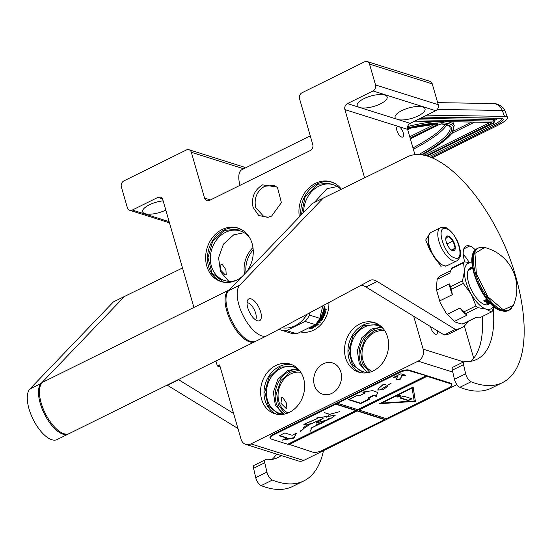 <?xml version="1.0" encoding="UTF-8"?>
<svg xmlns="http://www.w3.org/2000/svg" width="551" height="551" viewBox="0 0 551 551"><rect width="100%" height="100%" fill="white"/><g stroke="black" fill="none" stroke-linecap="round" stroke-linejoin="round"><path stroke-width="0.83" d="M271.595 216.109L267.841 217.363L258.736 215.496L253.088 207.41C251.173 197.513 254.342 189.999 262.572 184.86L277.38 187.085L281.396 202.637L271.595 216.109M268.743 217.163L263.984 216.708L255.671 207.617C253.859 198.25 256.856 191.135 264.652 186.279L273.847 185.418L278.014 187.774M242.165 276.519A28.073 23.356 107.5 0 1 236.758 280.108A28.073 23.356 107.5 0 1 221.013 281.575A28.073 23.356 107.5 0 1 205.64 257.028A28.073 23.356 107.5 0 1 222.149 229.505A28.073 23.356 107.5 0 1 237.887 228.031A28.073 23.356 107.5 0 1 246.242 272.27M299.379 216.853A28.073 23.356 107.5 0 1 315.441 183.338A28.073 23.356 107.5 0 1 331.179 181.864A28.073 23.356 107.5 0 1 341.358 189.193M432.246 83.883L369.521 64.116A4.622 3.843 -72.5 0 0 367.18 61.56L429.904 81.321A4.622 3.843 107.5 0 1 432.246 83.883L438.252 104.704A4.622 3.843 107.5 0 1 435.724 110.717L373.006 90.956L347.44 103.602A4.622 3.843 107.5 0 0 344.912 109.615L364.597 177.801M373.006 90.956A4.622 3.843 -72.5 0 0 375.534 84.944L369.521 64.116M367.18 61.56A4.622 3.843 -72.5 0 0 364.59 61.802L302.086 92.726A4.622 3.843 -72.5 0 0 299.551 98.739L312.775 144.555A4.622 3.843 107.5 0 1 310.247 150.568L209.49 200.426A4.622 3.843 107.5 0 1 206.9 200.667A4.622 3.843 107.5 0 1 204.559 198.105L210.434 199.958M243.687 168.785L191.335 152.29L204.559 198.105M191.335 152.29A4.622 3.843 -72.5 0 0 188.993 149.734A4.622 3.843 -72.5 0 0 186.396 149.975L123.892 180.9A4.622 3.843 -72.5 0 0 121.365 186.913L127.377 207.741A4.622 3.843 -72.5 0 0 129.719 210.296A4.622 3.843 -72.5 0 0 132.309 210.055L157.868 197.41A4.622 3.843 107.5 0 1 160.458 197.168A4.622 3.843 107.5 0 1 162.807 199.724L193.897 307.437M238.797 228.341A28.073 23.356 -72.5 0 0 223.981 230.077A28.073 23.356 107.5 0 0 207.493 257.041A28.073 23.356 107.5 0 0 221.943 281.843M332.095 182.181A28.073 23.356 -72.5 0 0 317.28 183.917A28.073 23.356 107.5 0 0 300.915 215.248M401.624 137.041A5.889 2.555 -116.3 0 1 397.333 131.813A5.889 2.555 -116.3 0 1 397.478 126.454A5.889 2.555 -116.3 0 1 397.974 126.331L399.2 126.723A5.889 2.555 -116.3 0 1 403.043 132.192A5.889 2.555 -116.3 0 1 402.698 137.013A5.889 2.555 -116.3 0 1 401.624 137.041M435.724 110.717L410.164 123.369A4.622 3.843 -72.5 0 0 407.63 129.375L414.937 154.686M358.667 107.142L360.671 107.769A15.593 5.4 163.9 0 0 380.424 103.87A15.593 5.4 163.9 0 0 387.153 96.948A15.593 5.4 163.9 0 0 363.915 98.67A15.593 5.4 163.9 0 0 357.186 105.592A15.593 5.4 163.9 0 0 358.667 107.142L347.44 103.602M396.568 119.085L398.573 119.712A15.593 5.4 163.9 0 0 418.326 115.813A15.593 5.4 163.9 0 0 425.055 108.884A15.593 5.4 163.9 0 0 401.817 110.613A15.593 5.4 163.9 0 0 395.088 117.535A15.593 5.4 163.9 0 0 396.568 119.085L360.671 107.769M244.947 168.165A4.622 3.843 -72.5 0 0 243.149 166.795L188.993 149.734M165.789 210.076A15.593 5.4 -16.1 0 1 142.613 211.77A15.593 5.4 -16.1 0 1 149.342 204.848A15.593 5.4 -16.1 0 1 163.13 200.853M249.679 237.798A25.993 21.62 -72.5 0 0 240.195 230.938A25.993 21.62 -72.5 0 0 225.621 232.302A25.993 21.62 107.5 0 0 210.337 257.785A25.993 21.62 107.5 0 0 224.574 280.521A25.993 21.62 107.5 0 0 236.276 280.335M341.007 189.365A25.993 21.62 -72.5 0 0 333.493 184.778A25.993 21.62 -72.5 0 0 318.919 186.135A25.993 21.62 107.5 0 0 303.629 212.424M464.348 325.882L473.702 358.267M456.903 384.632L303.615 460.484A9.243 7.686 107.5 0 1 298.428 460.973L245.739 444.368A9.243 7.686 -72.5 0 0 250.919 443.886L418.099 361.16A9.243 7.686 -72.5 0 0 423.161 349.134L413.67 316.26M225.214 274.853L220.393 269.88L220.985 264.301L222.143 264.232L225.91 269.728L226.213 274.866L225.214 274.853M328.878 302.54A25.993 21.62 107.5 0 1 313.622 330.152A25.993 21.62 107.5 0 1 301.087 332.026M275.851 365.506A25.993 21.62 107.5 0 1 290.418 364.142A25.993 21.62 107.5 0 1 304.655 386.871A25.993 21.62 107.5 0 1 289.371 412.362A25.993 21.62 107.5 0 1 274.797 413.725A25.993 21.62 107.5 0 1 260.561 390.99A25.993 21.62 107.5 0 1 275.851 365.506M359.81 323.96A25.993 21.62 107.5 0 1 374.384 322.597A25.993 21.62 107.5 0 1 388.62 345.325A25.993 21.62 107.5 0 1 373.337 370.816A25.993 21.62 107.5 0 1 358.763 372.173A25.993 21.62 107.5 0 1 344.527 349.444A25.993 21.62 107.5 0 1 359.81 323.96M323.334 363.784A16.406 13.644 -72.5 0 0 313.684 379.873A16.406 13.644 -72.5 0 0 322.666 394.213A16.406 13.644 -72.5 0 0 331.867 393.359A16.406 13.644 -72.5 0 0 341.51 377.27A16.406 13.644 -72.5 0 0 332.529 362.923A16.406 13.644 -72.5 0 0 323.334 363.784M215.902 360.988L217.356 366.009L219.594 364.9L241.049 439.243A9.243 7.686 -72.5 0 0 245.739 444.368M244.513 274.067A25.993 21.62 107.5 0 1 252.964 247.53M437.322 330.758A5.889 2.555 -116.3 0 1 436.599 334.161A5.889 2.555 -116.3 0 1 435.517 334.195A5.889 2.555 -116.3 0 1 430.586 326.633M217.356 366.009L220.166 366.897M292.106 364.769A25.993 21.62 -72.5 0 0 279.274 366.58A25.993 21.62 107.5 0 0 264.032 391.01A25.993 21.62 107.5 0 0 276.54 414.173M376.071 323.223A25.993 21.62 -72.5 0 0 363.233 325.035A25.993 21.62 107.5 0 0 347.991 349.458A25.993 21.62 107.5 0 0 360.506 372.628M246.028 272.49A24.719 20.566 107.5 0 1 253.198 249.789M285.893 408.229L280.962 403.318L281.644 397.691L282.828 397.608L286.472 403.16L286.871 408.25L285.893 408.229M298.36 369.163A24.203 20.132 -72.5 0 0 294.255 367.228A24.203 20.132 -72.5 0 0 280.686 368.495A24.203 20.132 107.5 0 0 266.457 392.229A24.203 20.132 107.5 0 0 279.708 413.395A24.203 20.132 107.5 0 0 284.178 414.159M382.325 327.618A24.203 20.132 -72.5 0 0 378.22 325.682A24.203 20.132 -72.5 0 0 364.652 326.95A24.203 20.132 107.5 0 0 350.415 350.677A24.203 20.132 107.5 0 0 363.674 371.842A24.203 20.132 107.5 0 0 368.144 372.614M384.825 330.841A21.372 17.777 -72.5 0 0 374.584 332.398A21.372 17.777 107.5 0 0 362.062 352.296A21.372 17.777 107.5 0 0 372.049 371.402M288.083 412.947A21.372 17.777 107.5 0 1 278.103 393.841A21.372 17.777 107.5 0 1 290.625 373.943A21.372 17.777 -72.5 0 1 300.86 372.393M369.611 372.256L362.289 363.591L360.554 351.201L364.948 338.955L374.088 330.683L383.317 328.747M285.645 413.801L278.324 405.143L276.588 392.746L280.982 380.5L290.129 372.228L299.351 370.293M367.166 372.552L359.293 363.66L357.296 350.698L361.814 337.797L371.402 329.078L381.485 327.101M363.316 372.986L352.406 364.652L348.749 350.574L353.039 335.752L363.694 325.655L378.585 324.539M225.194 282.408L223.134 281.878L211.949 272.993L207.954 257.634L212.631 241.469L224.257 230.449L239.802 228.996L241.779 229.739M228.761 281.313L220.538 271.657L218.568 257.806L223.465 244.107L233.693 234.843L244.079 232.687M303.608 332.329L302.954 332.136M301.356 214.794L305.096 196.769L317.548 184.289L333.093 182.836L335.07 183.579M314.29 202.506L326.984 188.676L337.377 186.527M283.2 414.097L275.328 405.212L273.337 392.25L277.856 379.35L287.443 370.623L297.519 368.653M279.357 414.538L268.44 406.197L264.783 392.119L269.074 377.297L279.729 367.2L294.62 366.084M440.476 227.708A18.479 8.017 63.7 0 0 440.022 244.52A18.479 8.017 63.7 0 0 453.48 260.933A18.479 8.017 63.7 0 0 456.869 260.843C463.446 254.638 459.899 251.47 458.914 244.637L457.055 240.202L453.342 234.147C449.389 229.671 446.661 227.453 445.16 227.494L440.476 227.708L430.958 232.419A18.479 8.017 63.7 0 0 428.513 236.172L428.299 237.185A17.556 7.611 63.7 0 0 429.119 246.428A17.556 7.611 63.7 0 0 432.342 254.19M428.513 236.172A18.479 8.017 63.7 0 0 429.374 245.904A18.479 8.017 63.7 0 0 442.887 265.217A18.479 8.017 63.7 0 0 443.961 265.644A18.479 8.017 63.7 0 0 447.35 265.548L456.869 260.843M433.024 255.382A17.556 7.611 63.7 0 0 441.95 264.776L442.887 265.217M454.747 257.93C466.043 262.31 457.11 231.351 446.331 228.775C435.028 224.395 443.961 255.354 454.747 257.93M452.64 250.643A8.086 3.506 63.7 0 0 454.816 244.699A8.086 3.506 63.7 0 0 448.431 236.062A8.086 3.506 63.7 0 0 445.883 237.75A8.086 3.506 63.7 0 0 447.391 244.906A8.086 3.506 63.7 0 0 452.171 250.457A8.086 3.506 63.7 0 0 452.64 250.643M452.075 250.409L452.55 250.602L455.181 248.15L453.094 240.932L448.39 236.172L445.759 238.624M453.094 240.932L446.964 243.969M455.181 248.15L451.414 250.009M426.798 115.138L504.544 116.392A23.101 4.539 159.2 0 1 507.485 117.425L505.233 111.495A23.101 4.539 -20.8 0 0 502.292 110.462L504.544 116.392M507.485 117.425A23.101 4.539 159.2 0 1 496.878 125.807L432.08 157.868M240.016 185.322A21.95 9.519 -116.3 0 1 241.985 169.625L310.261 135.842M426.026 155.754L488.902 124.643A5.779 1.136 -20.8 0 0 490.817 122.288L445.036 121.654M443.107 122.611L442.522 122.901A92.988 18.266 159.2 0 1 422.1 154.921M407.444 127.997A92.988 18.266 159.2 0 1 440.869 122.873L440.828 121.351M414.621 121.158L443.589 121.523L414.82 121.062M445.842 265.926L445.174 266.298M441.199 266.774L429.635 249.706L425.696 239.981L430.138 233.149M301.535 331.84A25.642 21.337 -72.5 0 0 309.455 331.716M315.055 326.647L316.178 324.835M311.343 328.279A25.181 20.952 -72.5 0 0 314.931 325.916L315.241 327.019L316.391 325.18L315.082 324.766M315.131 326.288A25.642 21.337 -72.5 0 1 311.349 328.754L311.336 328.12A25.642 21.337 -72.5 0 0 315.007 325.538L314.841 324.691M311.053 328.43L311.026 327.735L311.177 328.844L309.91 328.072M311.026 327.735A25.181 20.952 -72.5 0 0 314.642 325.214L314.49 324.463M311.163 328.141A25.642 21.337 -72.5 0 0 314.848 325.572L314.642 325.214M311.177 328.844L309.614 328.355L310.482 327.48M311.074 326.791L311.012 327.184M311.129 327.487A25.642 21.337 -72.5 0 0 313.953 325.469M314.848 325.572L314.704 324.815M323.719 312.837A25.181 20.952 -72.5 0 1 323.155 314.345L324.16 314.559A25.642 21.337 -72.5 0 0 325.007 312.155L323.093 311.398A25.642 21.337 -72.5 0 0 323.747 308.822L324.691 308.698L323.898 308.512M324.691 308.698L324.856 309.38L324.312 308.643M324.794 309.786L324.511 310.11L326.034 310.13A25.642 21.337 -72.5 0 0 326.233 309.18L325.255 308.877L324.856 309.38L325.235 308.87M326.233 309.18L325.118 308.897M325.669 310.013A25.181 20.952 -72.5 0 0 325.855 309.125M324.284 311.005A25.181 20.952 -72.5 0 0 324.511 310.11L324.89 310.185A25.642 21.337 -72.5 0 1 324.656 311.101L325.235 311.708A25.181 20.952 -72.5 0 1 323.995 315.186L321.894 314.903L323.664 315.461M323.995 315.186L324.346 315.351A25.642 21.337 -72.5 0 0 325.6 311.811L324.656 311.101M323.465 316.37A25.181 20.952 -72.5 0 1 323.12 317.066L323.451 317.266A25.642 21.337 -72.5 0 0 323.836 316.488L321.543 315.682A25.181 20.952 -72.5 0 0 321.894 314.903M321.88 315.868A25.642 21.337 -72.5 0 0 322.245 315.076M323.12 317.066L321.495 316.646L323.451 317.266M321.495 316.646A25.642 21.337 -72.5 0 1 320.289 318.795L319.979 318.561A25.181 20.952 -72.5 0 0 321.164 316.446M319.883 322.08A25.181 20.952 -72.5 0 1 319.49 322.549L319.759 322.852A25.642 21.337 -72.5 0 0 320.283 322.204L319.236 321.874A25.642 21.337 -72.5 0 0 319.904 320.992L321.164 321.04A25.642 21.337 -72.5 0 0 323.031 318.065L323.01 317.686L321.529 317.59A25.642 21.337 -72.5 0 1 320.737 318.939L320.289 318.795M323.031 318.065L322.707 317.851A25.181 20.952 -72.5 0 1 320.868 320.772L319.904 320.992M319.236 321.874L318.96 321.584A25.181 20.952 -72.5 0 0 319.614 320.723M319.49 322.549L317.534 321.929L319.759 322.852M316.205 323.589L316.364 323.809A25.642 21.337 -72.5 0 0 317.803 322.232M317.796 324.381A25.181 20.952 -72.5 0 1 317.404 324.759L317.631 325.104A25.642 21.337 -72.5 0 0 318.23 324.518L317.176 324.188A25.642 21.337 -72.5 0 0 318.485 322.776L318.037 322.631A25.642 21.337 -72.5 0 1 316.722 324.043L316.343 323.926M317.176 324.188L316.935 323.857A25.181 20.952 -72.5 0 0 318.072 322.645M317.404 324.759L315.675 324.215M317.631 325.104L315.489 324.422M317.645 321.736A25.642 21.337 -72.5 0 0 318.753 320.283L320.985 320.503A25.642 21.337 -72.5 0 0 322.259 318.492L321.336 318.079A25.181 20.952 -72.5 0 1 320.537 319.387L319.415 319.38M319.422 319.511L320.847 319.635A25.642 21.337 -72.5 0 0 321.66 318.306M319.484 319.208A25.642 21.337 -72.5 0 0 322.872 312.107L323.32 312.252A25.642 21.337 -72.5 0 1 322.659 314.084L322.307 313.925A25.181 20.952 -72.5 0 0 322.955 312.135M322.659 314.084L323.058 314.359A25.642 21.337 -72.5 0 0 323.63 312.816L324.084 312.954A25.642 21.337 -72.5 0 1 323.506 314.504M318.416 321.481A25.642 21.337 -72.5 0 0 318.919 320.82L318.636 320.544A25.181 20.952 -72.5 0 1 318.134 321.192L318.416 321.481M318.919 320.82L319.07 320.73A25.181 20.952 -72.5 0 0 319.057 320.723L319.449 320.854A25.642 21.337 -72.5 0 1 318.781 321.729L318.402 321.612M319.449 320.854L318.636 320.544M324.043 309.662L323.664 309.586A25.181 20.952 -72.5 0 1 323.382 310.723L323.754 310.812A25.642 21.337 -72.5 0 0 324.043 309.662L323.664 309.586M324.153 309.538L324.532 309.655A25.642 21.337 -72.5 0 1 324.202 310.957L323.754 310.812M324.202 310.957L323.83 310.86A25.181 20.952 -72.5 0 0 323.836 310.84M323.83 310.86L323.382 310.723M321.936 318.271L321.336 318.079M322.686 317.479L322.707 317.851M323.747 308.822L324.002 308.477M324.043 307.472L324.525 307.541L324.036 307.403M324.587 307.148L324.525 307.541M324.436 306.9L324.098 307.403M324.415 306.521L324.25 307.864L324.449 306.521L324.064 306.508M279.274 329.133L280.032 329.76A30.036 24.988 -72.5 0 0 286.575 330.579L296.775 333.796L315.31 324.629A30.036 24.988 -72.5 0 0 319.794 318.34L322.803 305.798M309.758 312.789L309.593 315.131A30.036 24.988 -72.5 0 1 305.102 321.412L286.575 330.579M281.83 327.762A27.722 23.066 -72.5 0 0 307.024 314.256M305.102 321.412L315.31 324.629M280.032 329.76L290.232 332.969A30.036 24.988 -72.5 0 0 296.775 333.796M309.593 315.131L319.794 318.34M304.083 332.349L302.664 332.033M440.166 302.644L436.247 289.068L437.157 279.316L449.85 273.034L451.641 268.613L463.529 262.731L464.472 271.051A25.415 11.02 63.7 0 0 471.084 293.959L463.274 283.476L451.386 289.358L452.357 294.654L439.67 300.929L440.166 302.644L446.021 312.975L447.26 314.318L459.954 308.043L464.094 311.77L475.981 305.888A28.535 12.37 63.7 0 0 477.717 307.637L486.023 309.077L491.444 311.969A28.535 12.37 63.7 0 0 492.415 311.067L493.662 306.404M475.465 317.775L463.591 323.657L461.208 323.926L454.885 321.936L446.021 312.975M486.023 309.077A25.415 11.02 63.7 0 1 471.084 293.959L475.981 305.888M436.247 289.068L436.55 290.122L449.237 283.841L450.622 286.699L462.509 280.817L464.472 271.051A25.415 11.02 63.7 0 1 472 263.054M439.67 300.929L436.55 290.122M437.157 279.316L440.022 276.03L450.704 270.741M451.641 268.613A28.535 12.37 -116.3 0 1 452.605 267.71L464.493 261.828A28.535 12.37 63.7 0 0 463.529 262.731M472 263.027L464.493 261.828M462.523 324.043L475.21 317.762L479.556 317.851L491.444 311.969M454.885 321.936L454.32 321.453L467.007 315.179L465.829 313.519L477.717 307.637M454.32 321.453L447.26 314.318M467.007 315.179A26.572 11.523 -116.3 0 1 459.954 308.043M465.829 313.519A28.535 12.37 -116.3 0 1 464.094 311.77M463.274 283.476A28.535 12.37 -116.3 0 1 462.509 280.817M451.386 289.358A28.535 12.37 -116.3 0 1 450.622 286.699M452.357 294.654A26.572 11.523 -116.3 0 1 449.237 283.841M486.051 309.09A25.415 11.02 63.7 0 0 493.303 306.108M472.476 267.442A20.449 8.864 -116.3 0 0 470.354 267.848A20.449 8.864 -116.3 0 0 469.851 286.444A20.449 8.864 -116.3 0 0 484.742 304.607A20.449 8.864 63.7 0 0 488.489 304.503A20.449 8.864 63.7 0 0 490.108 303.064M487.387 304.855A20.449 8.864 63.7 0 0 488.703 302.85M469.404 268.509A20.449 8.864 -116.3 0 1 471.794 268.688M254.886 341.703L69.233 433.568A28.879 12.521 -116.3 0 1 63.937 433.713A28.879 12.521 63.7 0 1 42.909 408.057A28.879 12.521 63.7 0 1 43.619 381.802L229.271 289.936A28.879 12.521 63.7 0 0 228.562 316.191A28.879 12.521 63.7 0 0 249.596 341.847A28.879 12.521 -116.3 0 0 254.886 341.703A28.879 12.521 -116.3 0 0 255.34 341.448M247.048 302.664A9.822 4.256 63.7 0 1 247.922 302.809A9.822 4.256 -116.3 0 1 248.494 303.036A9.822 4.256 -116.3 0 1 254.293 309.772A9.822 4.256 -116.3 0 1 256.132 318.471A9.822 4.256 -116.3 0 1 255.554 319.849M482.249 316.515A115.056 49.893 -116.3 0 1 470.919 361.277M463.246 254.555A17.556 7.611 -116.3 0 1 469.108 262.393M360.795 285.432A23.101 10.021 63.7 0 1 365.995 287.03L444.182 334.967A79.936 34.665 63.7 0 0 450.146 333.383L461.345 327.845A79.936 34.665 63.7 0 0 468.212 321.371M493.221 308.25A115.056 49.893 -116.3 0 1 476.918 359.321A115.056 49.893 -116.3 0 1 464.534 361.608A4.622 2.004 63.7 0 0 464.038 361.697A4.622 2.004 63.7 0 0 463.529 364.638L465.643 373.778A6.929 3.003 63.7 0 0 471.077 381.753A147.861 64.116 63.7 0 0 502.588 382.573A147.861 64.116 63.7 0 0 515.254 274.701A110.896 48.089 63.7 0 0 407.458 156.787L312.1 203.588L228.624 290.646A28.879 12.521 63.7 0 0 232.818 322.9A28.879 12.521 63.7 0 0 255.822 341.241A28.879 12.521 63.7 0 0 255.974 341.159M471.077 381.753L459.878 387.291A147.861 64.116 63.7 0 0 491.389 388.111L502.588 382.573M459.878 387.291A6.929 3.003 -116.3 0 1 454.451 379.315L452.337 370.176A4.622 2.004 -116.3 0 1 452.839 367.235L464.038 361.697M464.782 261.849A19.87 8.616 -116.3 0 1 466.091 246.07A19.87 8.616 -116.3 0 1 469.727 245.973A17.556 7.611 -116.3 0 1 475.403 249.989M444.182 334.967L455.381 329.429A79.936 34.665 63.7 0 0 461.345 327.845M323.292 198.05L239.816 285.101A28.879 12.521 63.7 0 0 244.01 317.362A28.879 12.521 63.7 0 0 267.015 335.697A28.879 12.521 63.7 0 0 267.173 335.621L370.155 280.418A23.101 10.021 -116.3 0 1 370.279 280.349A23.101 10.021 -116.3 0 1 377.187 281.492L455.381 329.429M247.771 307.789A12.163 5.276 -116.3 0 1 248.811 298.911A12.163 5.276 -116.3 0 1 260.644 311.845A12.163 5.276 -116.3 0 1 259.604 320.716A12.163 5.276 -116.3 0 1 247.771 307.789M276.568 454.079A115.056 49.893 -116.3 0 1 272.146 459.396M167.16 385.108A23.101 10.021 63.7 0 1 167.435 385.273L237.949 428.506M182.505 267.979L113.382 301.914L29.906 388.972A28.879 12.521 63.7 0 0 34.1 421.233A28.879 12.521 63.7 0 0 57.104 439.567A28.879 12.521 63.7 0 0 57.263 439.484M281.258 455.56A115.056 49.893 -116.3 0 1 278.145 457.44A115.056 49.893 -116.3 0 1 265.768 459.727A4.622 2.004 63.7 0 0 265.272 459.816A4.622 2.004 63.7 0 0 264.762 462.757L266.925 472.104A6.929 3.003 63.7 0 0 272.359 480.079L261.167 485.617A147.861 64.116 63.7 0 0 292.677 486.437L303.87 480.899A147.861 64.116 63.7 0 0 323.471 450.656M261.167 485.617A6.929 3.003 -116.3 0 1 255.733 477.641L253.57 468.295A4.622 2.004 -116.3 0 1 254.08 465.354L265.272 459.816M178.359 379.57A23.101 10.021 -116.3 0 1 178.634 379.735L233.603 413.436M124.581 296.376L41.098 383.434A28.879 12.521 63.7 0 0 45.299 415.695A28.879 12.521 63.7 0 0 68.296 434.03A28.879 12.521 63.7 0 0 68.455 433.947L68.841 433.74M272.359 480.079A147.861 64.116 63.7 0 0 303.87 480.899M484.611 247.509A42.275 42.275 0 0 1 513.312 305.509L503.338 309.82L488.041 296.955L476.353 273.73L474.948 253.377L484.618 247.509L478.468 247.984A34.658 15.029 -116.3 0 1 481.057 247.296M489.136 302.471L483.744 300.777A19.058 8.265 63.7 0 0 486.623 302.251A19.058 8.265 63.7 0 0 489.136 302.471L489.419 302.334M483.744 300.777L486.808 299.262M488.413 301.335L487.366 301.645M488.152 301.507L488.034 301.845L488.737 301.569M488.551 301.356L487.855 301.7M488.489 301.796L488.985 301.852M488.255 301.796L488.799 301.645L488.365 301.962M486.609 300.619L485.837 300.756M488.771 301.611L488.186 301.907M488.916 301.769L488.482 301.927L488.84 301.686M487.883 301.431L488.317 301.376L487.883 301.431M488.682 301.507L487.986 301.741L488.654 301.562M451.923 384.681A6.929 2.397 163.9 0 0 450.863 383.833L427.018 376.319L358.915 410.02L386.423 418.691L448.927 387.759A6.929 2.397 163.9 0 0 451.923 384.681L451.737 384.061A6.929 2.397 163.9 0 0 450.677 383.207L409.111 370.114A6.929 2.397 163.9 0 0 399.847 371.725L272.965 434.505A6.929 2.397 163.9 0 0 269.976 437.584L270.155 438.21A6.929 2.397 163.9 0 0 271.216 439.057L287.718 444.258L355.829 410.557L355.705 410.144L335.531 403.787L335.655 404.2L273.144 435.132A6.929 2.397 163.9 0 0 270.155 438.21M427.018 376.319L426.901 375.906L409.29 370.733A6.929 2.397 163.9 0 0 400.026 372.352L337.522 403.277L337.398 402.864L335.531 403.787M288.187 444.03L312.782 452.157A6.929 2.397 163.9 0 0 322.053 450.546L384.557 419.614L384.44 419.194L385.838 418.505M405.805 375.321L400.914 373.778L393.448 377.469L397.443 376.774L395.838 380.045L400.205 379.288L401.81 376.016L405.805 375.321M377.511 392.03L377.628 392.443L372.752 390.618L362.737 392.126L365.244 392.911L359.645 395.687L357.813 395.108L348.48 399.723L360.712 403.573L370.038 398.958L368.206 398.38L373.805 395.611L376.305 396.403L377.559 392.236M377.628 392.443L376.305 396.403M391.341 383L380.555 389.626L382.89 389.867L377.807 389.991L378.854 388.324L382.959 384.77L385.363 384.419L383.062 384.681L382.973 384.102L382.855 384.756L378.73 388.331L377.669 390.032L383.035 389.832L380.7 389.585L391.341 383M383.021 389.771L388.111 385.893L383.069 389.819M337.522 403.277L357.689 409.634L425.799 375.934M358.915 410.02L358.791 409.607L426.901 375.906M415.406 401.376L413.14 387.064L379.556 403.683L415.406 401.376L413.092 387.084M288.82 444.23L356.931 410.529L384.44 419.194M384.557 419.614L357.048 410.943L356.931 410.529M288.944 444.643L357.048 410.943M282.353 440.132L293.979 438.107L296.404 433.182L292.182 435.269L284.812 432.948L279.199 435.724L286.568 438.045L282.353 440.132M330.462 418.457L310.888 428.168M328.706 418.622L327.687 419.401L328.362 419.593L316.06 424.973L323.1 422.3L310.909 428.244M319.883 419.235L321.591 419.621L316.157 423.154L330.4 418.788L335.173 415.378L316.818 418.002L317.259 418.657L303.856 424.415L311.212 423.781L323.093 418.498L316.178 423.023M311.143 423.554C306.342 425.124 303.732 426.867 303.305 428.768L300.095 432.08L303.346 428.871L303.959 429.174L303.511 428.664L310.902 423.733M335.111 415.289L316.811 417.892M317.204 418.54L304.421 424.07M311.838 428.058L310.027 431.509M326.647 417.21L329.677 414.359L339.616 411.68L329.677 414.276L324.629 412.685L329.477 414.366L326.647 417.21M335.655 404.2L355.829 410.557M401.81 376.016L401.693 375.596L404.909 375.038M400.205 379.288L401.693 375.596M396.073 379.57L400.081 378.868M397.443 376.774L397.326 376.361L394.812 376.794M360.712 403.573L360.588 403.16L369.452 398.772M348.948 399.489L360.588 403.16M365.244 392.911L363.433 391.968M373.805 395.611L373.681 395.198L376.188 395.983M368.206 398.38L368.082 397.967L373.681 395.198M383.062 384.681L382.945 384.116M380.541 403.194L415.289 400.963M293.979 438.107L295.97 433.396M283.717 439.457L293.855 437.694M286.568 438.045L286.444 437.632L279.667 435.497M320.792 423.726L324.029 421.804M303.27 428.63L303.753 429.029M303.491 428.568L303.58 427.707M328.548 419.483C327.611 419.325 327.997 418.925 329.684 418.292C330.38 418.443 330.001 418.836 328.548 419.483L327.866 419.173M322.81 418.361L321.743 419.525L320.131 419.118M320.021 419.332L320.544 419.531M300.095 432.08L300.825 430.655M381.664 402.657L412.017 387.635L414.187 400.99L381.781 403.07L381.664 402.657M381.781 403.07L412.134 388.056M400.487 395.315A2.08 0.723 163.9 0 0 398.139 395.611A2.08 0.723 163.9 0 0 396.81 396.72A2.08 0.723 163.9 0 0 397.126 396.975A2.08 0.723 163.9 0 0 399.475 396.679A2.08 0.723 163.9 0 0 400.804 395.57A2.08 0.723 163.9 0 0 400.487 395.315M411.094 399.261A1.157 0.399 163.9 0 0 411.597 398.752A1.157 0.399 163.9 0 0 411.418 398.607L404.083 396.3A1.157 0.399 163.9 0 0 402.54 396.568L400.673 397.491A1.157 0.399 163.9 0 0 400.178 398.001A1.157 0.399 163.9 0 0 400.35 398.146L407.685 400.453A1.157 0.399 163.9 0 0 409.235 400.184L411.094 399.261L410.977 398.848A1.157 0.399 163.9 0 0 411.363 398.593M396.844 396.486A2.08 0.723 163.9 0 0 397.009 396.562A2.08 0.723 163.9 0 0 399.062 396.369A2.08 0.723 163.9 0 0 400.653 395.391M400.288 397.746L407.568 400.04A1.157 0.399 163.9 0 0 409.111 399.771L410.977 398.848M344.912 109.615L397.974 126.331M399.2 126.723L407.63 129.375M398.573 119.712L410.164 123.369M438.252 104.704L375.534 84.944M169.136 221.66L132.309 210.055M157.868 197.41L162.449 198.849M463.646 361.89L423.161 349.134M452.777 372.083L418.099 361.16M303.615 460.484L250.919 443.886M284.233 414.152A24.203 20.132 107.5 0 1 275.362 392.229A24.203 20.132 107.5 0 1 289.399 371.243A24.203 20.132 107.5 0 1 298.394 369.204M368.199 372.6A24.203 20.132 107.5 0 1 359.321 350.684A24.203 20.132 107.5 0 1 373.358 329.691A24.203 20.132 107.5 0 1 382.36 327.652M437.301 109.415L502.292 110.462A11.55 10.159 90.9 0 0 493.145 103.533L437.659 102.631M423.065 116.984L500.811 118.238A18.479 3.63 -20.8 0 1 494.681 125.766L430.834 157.359M500.811 118.238A1.157 1.012 90.9 0 1 500.391 118.334L422.858 117.081M501.713 118.527A17.329 3.402 -20.8 0 1 493.73 124.698L429.064 156.698M494.681 125.766A1.157 0.503 -116.3 0 1 493.73 124.698L493.111 123.066M498.07 118.3A17.329 3.402 -20.8 0 1 494.943 120.256M495.542 118.258A16.172 3.175 -20.8 0 1 494.454 118.913M420.241 118.382L493.558 119.567L493.042 118.217M417.245 119.863L493.028 121.089A1.157 1.012 90.9 0 0 493.558 119.567A10.393 2.046 -20.8 0 1 494.881 120.028L494.199 118.238M493.028 121.089A9.243 1.818 -20.8 0 1 489.963 124.85L426.963 156.023M427.004 156.036L490.073 124.829A1.157 0.503 -116.3 0 1 489.963 124.85M445.242 121.551L442.522 122.901M440.869 122.873L443.589 121.523M410.357 138.811L438.727 124.774A2.307 0.455 -20.8 0 1 441.744 123.872A90.681 17.811 -20.8 0 1 421.184 154.79M407.471 128.541A90.681 17.811 -20.8 0 1 437.79 123.81A2.307 0.455 -20.8 0 1 437.081 124.746L410.144 138.074M490.817 122.288A1.157 1.012 90.9 0 1 490.397 122.384L445.098 121.654M489.839 122.377A4.622 0.909 -20.8 0 1 487.952 123.576L423.933 155.251M488.902 124.643A1.157 0.503 -116.3 0 1 487.952 123.576L487.483 122.336M422.149 154.927L445.614 139.699L451.944 133.383L454.217 125.559A94.145 18.493 159.2 0 0 446.82 121.681M407.657 126.516A94.145 18.493 -20.8 0 1 436.681 121.516M441.744 123.872A1.157 1.04 93.4 0 1 441.096 123.941M410.364 138.838L438.837 124.753L441.275 123.968C447.192 124.691 450.071 125.766 449.898 127.198A89.524 17.584 -20.8 0 1 418.657 154.576M437.081 124.746A1.157 0.503 -116.3 0 1 436.24 123.941M435.545 123.968L409.758 136.731M437.79 123.81A1.157 0.992 88.8 0 1 437.411 123.906L407.471 128.576M474.604 122.129L451.992 133.321M446.641 124.836A89.524 17.584 -20.8 0 1 413.367 149.252M412.148 127.495L407.719 129.685M471.594 122.081L453.466 131.048M445.001 124.416A88.367 17.357 -20.8 0 1 412.974 147.888M325.517 311.37L325.145 311.274M325.6 311.811L325.235 311.708M463.797 248.907L469.727 245.973M365.995 287.03L377.187 281.492M228.624 290.646L239.816 285.101M465.643 373.778L454.451 379.315M463.529 364.638L452.337 370.176M167.435 385.273L178.634 379.735M29.906 388.972L41.098 383.434M266.925 472.104L255.733 477.641M264.762 462.757L253.57 468.295M511.321 308.464A34.658 15.029 -116.3 0 1 509.207 310.103A34.658 15.029 -116.3 0 1 502.849 310.282A34.658 15.029 -116.3 0 1 477.621 279.495A34.658 15.029 -116.3 0 1 478.468 247.984L477.49 248.467A34.658 15.029 -116.3 0 0 476.643 279.984A34.658 15.029 -116.3 0 0 501.871 310.764A34.658 15.029 -116.3 0 0 508.229 310.592L501.224 310.826C482.311 306.232 461.573 254.679 477.49 248.467M399.847 371.725L400.026 372.352M409.111 370.114L409.29 370.733M450.677 383.207L450.863 383.833M272.965 434.505L273.144 435.132M323.017 418.409L316.033 422.72M409.235 400.184L409.111 399.771M407.685 400.453L407.568 400.04M400.35 398.146L400.246 397.788M129.719 210.296L169.474 222.824M500.391 118.334L501.679 118.417M493.145 103.533C495.115 102.823 503.821 105.868 505.233 111.495M490.073 124.829C496.912 121.068 494.364 121.199 494.881 120.028M490.397 122.384L490.073 121.902M442.832 122.777L445.146 121.633M454.217 125.559L452.784 121.778M325.159 309.855L324.78 309.779M485.459 304.793L486.127 304.124M469.218 269.962L468.281 270.086M248.494 303.036L247.068 302.361M256.132 318.471L255.802 320.014M267.015 335.697L255.822 341.241M68.296 434.03L57.104 439.567M513.312 305.509L509.207 310.103L508.229 310.592M472.62 268.275L468.095 270.513M489.522 302.444L484.997 304.682M485.748 300.681A0.579 0.579 0 0 0 486.554 301.039A0.579 0.579 0 0 0 486.857 300.364"/></g></svg>
